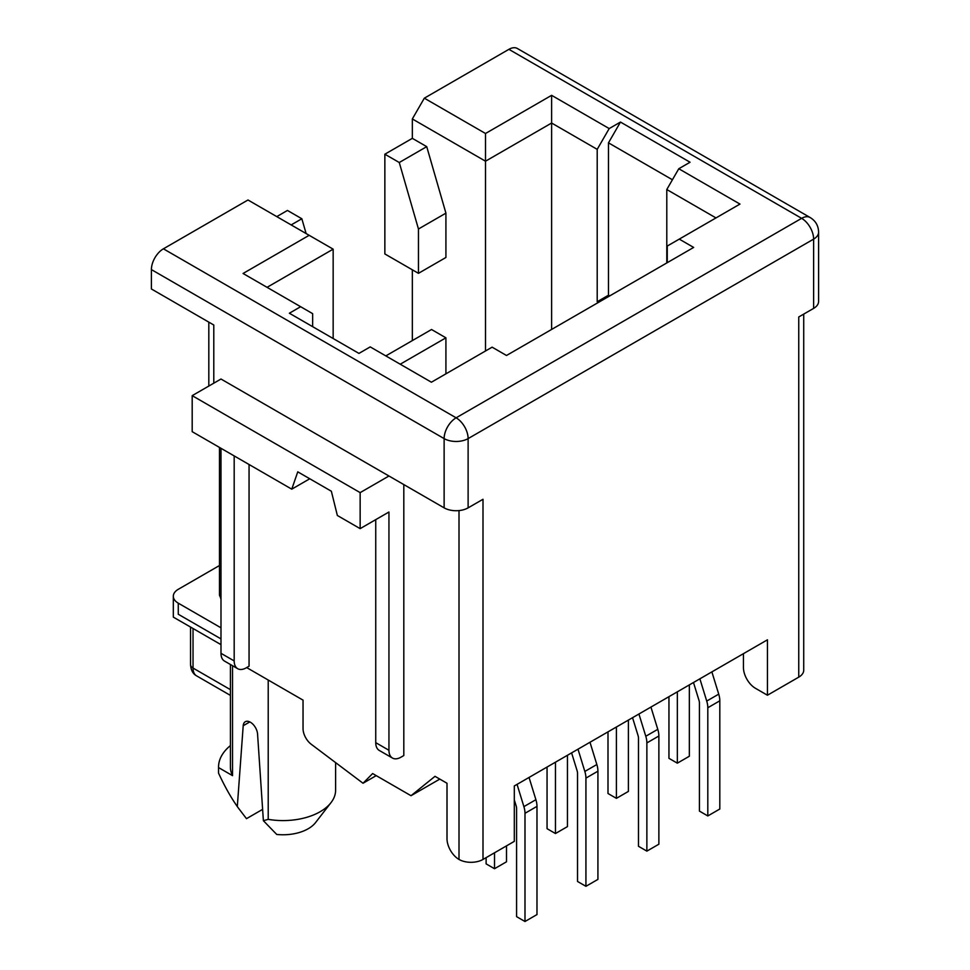 <?xml version="1.0" encoding="UTF-8"?>
<svg xmlns="http://www.w3.org/2000/svg" width="970" height="970" viewBox="0 0 970 970"><rect width="100%" height="100%" fill="white"/><g stroke="black" fill="none" stroke-linecap="round" stroke-linejoin="round"><path stroke-width="1.45" d="M803.718 314.098L803.718 670.209A16.963 9.797 180 0 1 798.746 677.145L767.44 695.223L767.44 639.812L514.306 785.955L514.306 841.366L482.999 859.444A16.963 9.797 180 0 1 459.004 859.444A16.963 9.797 -120 0 1 447 838.662L447 783.251L435.009 776.327L411.013 795.715L372.625 773.551L363.022 783.251L311.2 744.232A13.568 7.833 -120 0 1 303.04 728.567L303.04 700.134L246.659 667.578M767.44 695.223L755.436 688.288A16.963 9.797 -120 0 1 743.444 667.518L743.444 653.659M376.227 775.636L363.022 783.251M234.182 455.912L234.182 660.934A16.963 9.797 120 0 0 237.698 668.694A16.963 9.797 120 0 0 246.186 667.857L249.06 666.196L249.06 464.497M482.999 859.444L482.999 499.271L468.122 507.856A16.963 9.797 180 0 1 444.127 507.856L220.99 379.027L192.193 395.651L360.149 492.627L360.149 528.638L388.946 512.014L388.946 750.283A16.963 9.797 120 0 0 392.45 758.043A16.963 9.797 120 0 0 400.937 757.206L403.811 755.545L403.811 484.588M360.149 528.638L337.354 515.482L331.352 491.232L297.766 471.844L291.764 489.159L309.757 478.768M192.193 395.651L192.193 431.674L291.764 489.159M237.698 668.694L224.506 661.079A16.963 9.797 -60 0 1 220.99 653.319L220.99 448.298M412.335 138.346L426.727 146.652L445.921 213.145L445.921 257.474L418.458 273.334L384.86 253.946L384.86 154.206L412.335 138.346L412.335 118.946L424.326 98.176L508.911 49.337A16.963 9.797 -60 0 1 517.386 48.5L810.108 217.498A16.963 9.797 120 0 0 801.632 218.335L456.118 417.815L163.409 248.817A16.963 9.797 -60 0 0 151.405 269.599L151.405 288.987L213.788 325.011L213.788 383.186M360.149 492.627L388.946 476.003M151.405 269.599L444.127 438.598A16.963 9.797 -0 0 0 468.122 438.598L813.624 239.117L813.624 308.387L798.746 316.972L798.746 677.145M439.81 779.092L411.013 795.715M508.911 49.337L801.632 218.335A16.963 9.797 60 0 1 813.624 239.117A16.963 9.797 0 0 0 818.595 232.194L818.595 301.452A16.963 9.797 180 0 1 813.624 308.387M219.475 565.522L178.274 589.311A16.963 9.797 0 0 0 173.315 596.247A16.963 9.797 0 0 0 178.274 603.17L220.99 627.82M163.409 248.817L247.981 199.99L309.163 235.31L243.058 273.479L300.639 306.714L289.363 313.225L358.949 353.407L370.225 346.896L431.407 382.216L492.117 347.163L506.51 355.481L693.659 247.435L679.267 239.117L667.263 246.04L667.263 262.664M291.17 224.919L301.84 218.759L287.447 210.441L276.777 216.613M412.335 269.805L412.335 340.591M485.509 350.982L485.509 161.202L551.615 123.032L597.205 149.356L597.205 301.731L598.405 302.422M445.921 373.838L445.921 337.827L400.222 364.211M385.83 355.893L431.529 329.509L445.921 337.827M412.335 118.946L485.509 161.202L485.509 133.496L424.326 98.176M551.615 329.436L551.615 95.327L485.509 133.496M666.79 262.943L666.79 189.526L715.969 217.923M679.267 239.117L739.964 204.076L678.782 168.744L690.058 162.233L620.473 122.062L609.196 128.573L551.615 95.327M300.639 306.714L312.643 313.649L312.643 326.672M267.053 287.326L333.159 249.157L333.159 338.506M301.84 218.759L306.12 233.552M335.608 762.602L335.608 790.223A52.598 30.361 180 0 1 331.025 802.614L315.529 822.609A35.623 20.564 180 0 1 276.729 834.455L263.379 820.693L257.559 734.011A10.185 5.881 60 0 0 250.381 722.226A10.185 5.881 60 0 0 245.289 721.728A10.185 5.881 60 0 0 243.203 725.718L237.31 806.543L238.377 808.058L237.31 806.543C230.86 797.388 224.603 786.246 218.541 773.114L218.541 767.573L232.533 775.648L232.533 665.723M232.533 775.648A52.598 30.361 180 0 1 230.411 767.112L230.411 664.498M220.99 638.903L178.274 614.252C171.775 618.011 171.775 618.011 178.274 614.252L178.274 603.17M268.217 680.031L268.217 819.359L263.379 820.693M331.025 802.614A52.598 30.361 180 0 1 320.197 811.696A52.598 30.361 180 0 1 268.217 819.359M238.377 808.058L246.489 818.668L262.627 809.356M218.541 773.114A64.469 37.224 180 0 1 218.541 772.654L218.541 767.112A64.469 37.224 0 0 0 218.541 767.573M230.411 745.59A64.469 37.224 0 0 0 218.541 767.112M309.163 235.31L333.159 249.157M666.79 189.526L678.782 168.744M620.473 122.062L608.481 142.845L608.481 295.219L597.205 301.731M608.481 295.219L609.681 295.911M609.196 128.573L597.205 149.356M608.481 142.845L672.428 179.765M384.86 154.206L399.264 162.511L426.727 146.652M418.458 273.334L418.458 229.005L399.264 162.511M418.458 229.005L445.921 213.145M392.45 758.043L379.258 750.428A16.963 9.797 -60 0 1 375.742 742.656L375.742 519.629M668.948 696.666L668.948 758.322L677.339 763.172L677.339 691.828M689.343 684.893L689.343 756.236L677.339 763.172M571.597 752.878L577.138 770.835A6.79 3.916 60 0 1 577.526 773.26L577.526 881.463L585.928 886.313L585.928 778.11A18.66 10.779 -120 0 0 584.837 771.441L577.987 749.179M589.99 742.256L596.841 764.518A18.66 10.779 60 0 1 597.92 771.186L597.92 879.39L585.928 886.313M693.489 682.504L699.018 700.473A6.79 3.916 60 0 1 699.418 702.898L699.418 811.09L707.809 815.94L707.809 707.748A18.66 10.779 -120 0 0 706.73 701.067L699.879 678.818M711.871 671.883L718.721 694.144A18.66 10.779 60 0 1 719.813 700.813L719.813 809.016L707.809 815.94M486.115 857.638L486.115 863.87L494.518 868.72L494.518 852.788M506.51 845.864L506.51 861.796L494.518 868.72M514.306 799.898L516.198 806.021A6.79 3.916 60 0 1 516.586 808.446L516.586 916.65L524.988 921.5L524.988 813.296A18.66 10.779 -120 0 0 523.897 806.628L517.046 784.366M529.038 777.443L535.901 799.692A18.66 10.779 60 0 1 536.98 806.373L536.98 914.577L524.988 921.5M607.996 731.853L607.996 793.509L616.399 798.346L616.399 727.003M628.39 720.079L628.39 791.423L616.399 798.346M632.549 717.691L638.078 735.648A6.79 3.916 60 0 1 638.478 738.085L638.478 846.276L646.869 851.126L658.872 844.203L658.872 736A18.66 10.779 60 0 0 657.781 729.331L650.931 707.069M638.927 714.005L645.79 736.254A18.66 10.779 -120 0 1 646.869 742.923L646.869 851.126M555.458 762.19L555.458 833.533L547.056 828.683L547.056 767.04M567.45 755.266L567.45 826.61L555.458 833.533M459.004 510.584L459.004 859.444M468.122 507.856L468.122 438.598A16.963 9.797 -120 0 0 456.118 417.815A16.963 9.797 120 0 0 444.127 438.598L444.127 507.856M196.546 675.835A16.963 9.797 -60 0 1 193.03 668.063A8.487 4.898 180 0 1 190.544 664.608C190.896 670.112 192.897 673.859 196.546 675.835L230.411 695.393M230.411 689.646L193.03 668.063L193.03 628.511M220.99 597.314A6.79 3.916 180 0 1 219.475 594.852L220.99 599.12M243.203 725.73L249.799 721.922M388.946 750.283L375.742 742.656M234.182 660.934L220.99 653.319M585.928 778.11L597.92 771.186M584.837 771.441L596.841 764.518M707.809 707.748L719.813 700.813M706.73 701.067L718.721 694.144M524.988 813.296L536.98 806.373M523.897 806.628L535.901 799.692M646.869 742.923L658.872 736M645.79 736.254L657.781 729.331M190.544 627.069L190.544 664.608M173.315 596.247L173.315 617.114L220.99 644.65M208.817 322.137L208.817 386.06M219.475 447.425L219.475 594.852M810.108 217.498C815.624 220.845 818.45 225.743 818.595 232.194"/></g></svg>
